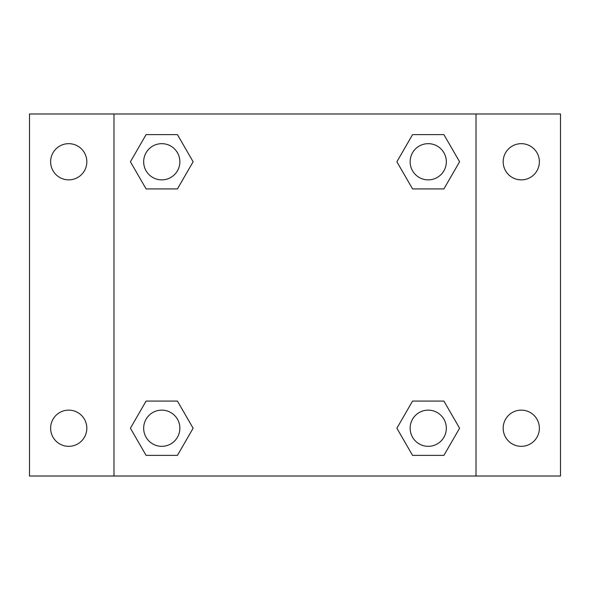<?xml version="1.0" encoding="UTF-8"?>
<svg xmlns="http://www.w3.org/2000/svg" width="590" height="590" viewBox="0 0 590 590"><rect width="100%" height="100%" fill="white"/><g stroke="black" fill="none" stroke-linecap="round" stroke-linejoin="round"><path stroke-width="0.89" d="M29.5 113.981L560.5 113.981L560.5 476.019L29.5 476.019L29.5 113.981M521.28 143.665A18.106 18.106 0 0 1 539.378 161.771A18.106 18.106 0 0 1 521.28 179.869A18.106 18.106 0 0 1 503.174 161.771A18.106 18.106 0 0 1 521.28 143.665M521.28 410.131A18.106 18.106 0 0 1 539.378 428.229A18.106 18.106 0 0 1 521.28 446.335A18.106 18.106 0 0 1 503.174 428.229A18.106 18.106 0 0 1 521.28 410.131M68.72 410.131A18.106 18.106 0 0 1 86.826 428.229A18.106 18.106 0 0 1 68.72 446.335A18.106 18.106 0 0 1 50.622 428.229A18.106 18.106 0 0 1 68.72 410.131M68.72 143.665A18.106 18.106 0 0 1 86.826 161.771A18.106 18.106 0 0 1 68.72 179.869A18.106 18.106 0 0 1 50.622 161.771A18.106 18.106 0 0 1 68.72 143.665M146.091 401.082L177.442 401.082L193.122 428.229L177.442 455.384L146.091 455.384L130.412 428.229L146.091 401.082L177.442 401.082L146.091 401.082M412.558 134.616L443.909 134.616L459.588 161.771L443.909 188.918L412.558 188.918L396.878 161.771L412.558 134.616L443.909 134.616L412.558 134.616M113.981 476.019L113.981 113.981M476.019 113.981L476.019 476.019M146.091 134.616L177.442 134.616L193.122 161.771L177.442 188.918L146.091 188.918L130.412 161.771L146.091 134.616L177.442 134.616L146.091 134.616M412.558 401.082L443.909 401.082L459.588 428.229L443.909 455.384L412.558 455.384L396.878 428.229L412.558 401.082L443.909 401.082L412.558 401.082M443.909 455.384L412.558 455.384L443.909 455.384M446.335 428.229A18.106 18.106 0 0 0 419.18 412.558A18.106 18.106 0 0 0 419.18 443.909A18.106 18.106 0 0 0 446.335 428.229M177.442 455.384L146.091 455.384L177.442 455.384M179.869 428.229A18.106 18.106 0 0 0 152.714 412.558A18.106 18.106 0 0 0 152.714 443.909A18.106 18.106 0 0 0 179.869 428.229M443.909 188.918L412.558 188.918L443.909 188.918M446.335 161.771A18.106 18.106 0 0 0 419.18 146.091A18.106 18.106 0 0 0 419.18 177.442A18.106 18.106 0 0 0 446.335 161.771M177.442 188.918L146.091 188.918L177.442 188.918M179.869 161.771A18.106 18.106 0 0 0 152.714 146.091A18.106 18.106 0 0 0 152.714 177.442A18.106 18.106 0 0 0 179.869 161.771"/></g></svg>
